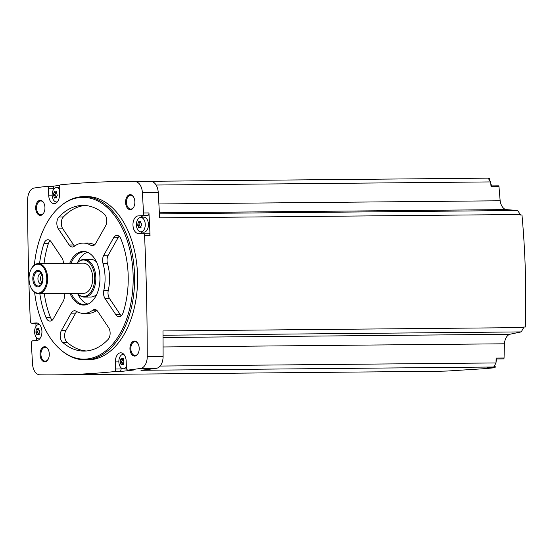 <?xml version="1.0" encoding="UTF-8"?>
<svg xmlns="http://www.w3.org/2000/svg" width="553" height="553" viewBox="0 0 553 553"><rect width="100%" height="100%" fill="white"/><g stroke="black" fill="none" stroke-linecap="round" stroke-linejoin="round"><path stroke-width="0.83" d="M31.39 343.454A1720.48 1056.866 -90.5 0 0 32.523 363.915A11.931 7.327 -90.5 0 0 39.823 374.81A1720.48 1056.866 -90.5 0 0 55.245 374.851A1720.48 1056.866 -90.5 0 0 114.188 371.623A2.509 1.541 -90.5 0 0 115.618 369.017L115.411 361.932A8.793 5.399 -90.5 0 1 120.72 352.8A8.793 5.399 -90.5 0 1 126.195 361.247L126.388 367.676A2.509 1.541 -90.5 0 0 127.95 370.088A2.509 1.541 -90.5 0 0 128.061 370.081A1720.48 1056.866 -90.5 0 0 140.621 368.429A11.931 7.327 -90.5 0 0 147.243 356.65A1720.48 1056.866 -90.5 0 0 144.582 235.564A2.509 1.541 -90.5 0 0 143.02 233.207A2.509 1.541 -90.5 0 0 142.971 233.207L138.616 233.484A8.793 5.399 -90.5 0 1 138.437 233.49A8.793 5.399 -90.5 0 1 132.962 224.898A8.793 5.399 -90.5 0 1 138.098 215.919L142.045 215.663A2.509 1.541 -90.5 0 0 143.504 212.967A1720.48 1056.866 -90.5 0 0 142.37 192.513A11.931 7.327 -90.5 0 0 135.07 181.612A1720.48 1056.866 -90.5 0 0 119.648 181.571A1720.48 1056.866 -90.5 0 0 60.706 184.799A2.509 1.541 -90.5 0 0 59.275 187.405L59.482 194.497A8.793 5.399 -90.5 0 1 54.173 203.628A8.793 5.399 -90.5 0 1 48.699 195.174L48.505 188.753A2.509 1.541 -90.5 0 0 46.943 186.333A2.509 1.541 -90.5 0 0 46.832 186.34A1720.48 1056.866 -90.5 0 0 34.279 187.999A11.931 7.327 -90.5 0 0 27.65 199.778A1720.48 1056.866 -90.5 0 0 30.311 320.864A2.509 1.541 -90.5 0 0 31.874 323.222A2.509 1.541 -90.5 0 0 31.922 323.215L36.277 322.938A8.793 5.399 -90.5 0 1 36.457 322.931A8.793 5.399 -90.5 0 1 41.931 331.53A8.793 5.399 -90.5 0 1 36.795 340.51L32.848 340.759A2.509 1.541 -90.5 0 0 31.39 343.454M35.862 323.18A1720.48 1056.866 -90.5 0 0 36.007 326.367M36.546 337.641A1720.48 1056.866 -90.5 0 0 36.692 340.517M55.245 374.851L71.102 374.706A1720.48 1056.866 -90.5 0 0 71.247 374.706L424.006 371.422A1720.48 1056.866 -90.5 0 0 430.773 371.326L438.702 371.25A1720.48 1056.866 -90.5 0 0 447.543 371.015L486.08 368.575A1720.48 1056.866 -90.5 0 0 494.907 367.69A0.94 0.581 -90.5 0 0 495.142 366.328L494.714 365.257M34.376 265.032A80.904 49.701 89.5 0 1 60.477 206.186L61.259 205.536A81.63 50.143 89.5 0 1 83.717 196.612L86.69 196.585A81.63 50.143 89.5 0 1 137.566 276.396A81.63 50.143 89.5 0 1 89.869 359.775A81.63 50.143 89.5 0 1 88.204 359.837L85.231 359.865A81.63 50.143 89.5 0 1 62.613 351.362L61.818 350.726A80.904 49.701 89.5 0 1 34.632 292.378M44.89 361.793A7.535 4.631 89.5 0 1 40.431 351.162A7.535 4.631 89.5 0 1 48.229 349.503A7.535 4.631 89.5 0 1 48.311 358.959A7.535 4.631 89.5 0 1 44.89 361.793M134.794 356.097A7.535 4.631 89.5 0 1 130.335 345.473A7.535 4.631 89.5 0 1 138.132 343.807A7.535 4.631 89.5 0 1 138.222 353.263A7.535 4.631 89.5 0 1 134.794 356.097M130.453 209.691A7.535 4.631 89.5 0 1 125.987 199.066A7.535 4.631 89.5 0 1 133.785 197.4A7.535 4.631 89.5 0 1 133.874 206.857A7.535 4.631 89.5 0 1 130.453 209.691M40.542 215.387A7.535 4.631 89.5 0 1 36.083 204.755A7.535 4.631 89.5 0 1 43.881 203.096A7.535 4.631 89.5 0 1 43.97 212.552A7.535 4.631 89.5 0 1 40.542 215.387M488.147 178.184L489.281 178.177A0.94 0.581 -90.5 0 1 489.599 179.504L489.412 180.078M59.786 185.421A1720.48 1056.866 -90.5 0 0 52.341 186.285M135.644 181.425L488.119 178.149L490.642 181.916L491.05 186.741L498.979 186.672L500.154 200.78A11.302 6.94 -90.5 0 0 506.057 209.587L517.629 210.499L520.311 214.495L159.617 217.847A1720.48 1056.866 -90.5 0 0 158.227 192.361A11.931 7.327 -90.5 0 0 150.928 181.467A1720.48 1056.866 -90.5 0 0 135.499 181.425A1720.48 1056.866 -90.5 0 0 135.361 181.425M498.979 186.672A0.94 0.581 -90.5 0 0 498.391 185.843L490.981 185.912M494.907 367.69L486.979 367.766A1720.48 1056.866 -90.5 0 0 493.725 367.012L140.967 370.289A1720.48 1056.866 -90.5 0 0 156.471 368.284A11.931 7.327 -90.5 0 0 163.1 356.505A1720.48 1056.866 -90.5 0 0 162.976 330.943L523.663 327.59A1720.48 1056.866 -90.5 0 0 523.656 327.051L525.302 327.037C526.456 289.606 525.35 252.265 521.977 215.013L520.332 215.027A1720.48 1056.866 -90.5 0 0 520.311 214.495M490.642 181.916L156.105 185.027M500.154 200.78L158.891 203.953M143.075 233.207L148.418 233.159A2.509 1.541 -90.5 0 1 148.474 233.159A2.509 1.541 -90.5 0 1 150.036 235.516A1720.48 1056.866 -90.5 0 0 148.957 212.919L143.504 212.967M121.031 367.738L121.072 368.969A2.509 1.541 -90.5 0 1 119.635 371.575A1720.48 1056.866 -90.5 0 0 133.508 370.033L128.061 370.081M44.067 212.345A6.906 4.244 89.5 0 1 41.019 214.751A6.906 4.244 89.5 0 1 40.881 214.758A6.906 4.244 89.5 0 1 36.574 207.893A6.906 4.244 89.5 0 1 40.749 200.946A6.906 4.244 89.5 0 1 43.977 203.297M133.971 206.656A6.906 4.244 89.5 0 1 130.93 209.062A6.906 4.244 89.5 0 1 130.785 209.062A6.906 4.244 89.5 0 1 126.478 202.198A6.906 4.244 89.5 0 1 130.66 195.25A6.906 4.244 89.5 0 1 133.888 197.601M138.319 353.056A6.906 4.244 89.5 0 1 135.271 355.468A6.906 4.244 89.5 0 1 135.132 355.468A6.906 4.244 89.5 0 1 130.826 348.604A6.906 4.244 89.5 0 1 135.001 341.657A6.906 4.244 89.5 0 1 138.229 344.007M48.408 358.752A6.906 4.244 89.5 0 1 45.367 361.157A6.906 4.244 89.5 0 1 45.228 361.164A6.906 4.244 89.5 0 1 40.922 354.3A6.906 4.244 89.5 0 1 45.097 347.353A6.906 4.244 89.5 0 1 48.325 349.703M160.121 366.058L496.02 362.941L493.725 367.012M523.663 327.59L521.237 331.904L509.755 334.282A11.302 6.94 -90.5 0 0 504.398 343.793L504.06 358.005A0.94 0.581 -90.5 0 1 503.493 358.897L496.11 358.966A6.277 3.857 89.5 0 1 496.11 359.139M504.398 343.793L163.08 346.966M496.02 362.941L496.131 358.074L504.06 358.005M509.755 334.282L163.024 337.503M521.237 331.904L163.011 335.236M517.629 210.499L159.416 213.824M506.057 209.587L159.361 212.808M83.717 196.612A81.63 50.143 89.5 0 1 134.593 276.424A81.63 50.143 89.5 0 1 86.897 359.803A81.63 50.143 89.5 0 1 85.231 359.865M60.477 206.186A80.904 49.701 89.5 0 1 131.455 257.816A80.904 49.701 89.5 0 1 85.881 359.091A80.904 49.701 89.5 0 1 61.818 350.726M63.422 263.366A7.535 4.631 -90.5 0 0 61.908 257.912L51.09 241.765A7.535 4.631 -90.5 0 0 47.911 239.76A7.535 4.631 -90.5 0 0 43.887 243.721A72.837 44.745 89.5 0 0 39.567 263.587M44.309 293.684A72.837 44.745 -90.5 0 0 50.537 317.609L46.079 317.65A7.535 4.631 -90.5 0 0 50.019 321.113A7.535 4.631 -90.5 0 0 53.378 318.694L63.194 301.24A7.535 4.631 -90.5 0 0 64.093 293.498M46.079 317.65A72.837 44.745 89.5 0 1 39.851 293.726M69.706 263.304A26.827 16.479 89.5 0 1 87.913 252.479A26.827 16.479 89.5 0 1 99.962 278.097A26.827 16.479 89.5 0 1 88.39 303.936A26.827 16.479 89.5 0 1 84.277 305.056A26.827 16.479 89.5 0 1 69.989 293.443M62.648 342.383A72.837 44.745 -90.5 0 0 84.16 351.086A72.837 44.745 -90.5 0 0 108.042 339.507A7.535 4.631 -90.5 0 0 108.616 327.639L97.798 311.491A7.535 4.631 -90.5 0 0 94.618 309.493A7.535 4.631 -90.5 0 0 92.71 310.185A35.164 21.602 -90.5 0 1 83.807 313.413A35.164 21.602 -90.5 0 1 76.183 311.228A7.535 4.631 -90.5 0 0 74.551 310.758A7.535 4.631 -90.5 0 0 71.192 313.178L61.376 330.632A7.535 4.631 -90.5 0 0 62.648 342.383L67.107 342.342A72.837 44.745 -90.5 0 0 86.392 350.975M115.874 314.733A7.535 4.631 -90.5 0 0 119.054 316.738A7.535 4.631 -90.5 0 0 123.084 312.777A72.837 44.745 -90.5 0 0 120.886 238.848A7.535 4.631 -90.5 0 0 116.946 235.391A7.535 4.631 -90.5 0 0 113.593 237.804L103.77 255.258A7.535 4.631 -90.5 0 0 103.017 263.532A35.164 21.602 -90.5 0 1 103.812 290.443A7.535 4.631 -90.5 0 0 105.056 298.585L115.874 314.733L120.333 314.692A7.535 4.631 -90.5 0 0 121.273 315.784M90.782 245.269A35.164 21.602 -90.5 0 0 83.157 243.085A35.164 21.602 -90.5 0 0 74.254 246.32A7.535 4.631 -90.5 0 1 72.346 247.011A7.535 4.631 -90.5 0 1 69.166 245.007L58.355 228.859A7.535 4.631 -90.5 0 1 58.922 216.99A72.837 44.745 -90.5 0 1 82.805 205.412A72.837 44.745 -90.5 0 1 104.323 214.115A7.535 4.631 -90.5 0 1 105.595 225.866L95.773 243.32A7.535 4.631 -90.5 0 1 92.42 245.739A7.535 4.631 -90.5 0 1 90.782 245.269L94.045 245.242M88.846 303.701A26.371 16.203 89.5 0 1 85.259 304.592A26.371 16.203 89.5 0 1 84.72 304.613A26.371 16.203 89.5 0 1 71.323 293.436M71.04 263.297A26.371 16.203 89.5 0 1 84.229 251.871A26.371 16.203 89.5 0 1 88.369 252.707M87.837 304.088A26.371 16.203 89.5 0 1 77.8 293.899M77.51 262.71A26.371 16.203 89.5 0 1 87.353 252.334M96.768 294.327A18.837 11.572 89.5 0 1 91.273 297.002A18.837 11.572 89.5 0 1 90.892 297.016L84.45 297.079A18.837 11.572 89.5 0 1 79.231 295.115L78.595 294.604A18.256 11.212 89.5 0 1 77.296 293.38M77.012 263.242A18.256 11.212 89.5 0 1 78.291 261.991L78.92 261.465A18.837 11.572 89.5 0 1 84.104 259.405L90.54 259.343A18.837 11.572 89.5 0 1 96.471 261.928M84.104 259.405A18.837 11.572 89.5 0 1 95.842 277.82A18.837 11.572 89.5 0 1 84.837 297.065A18.837 11.572 89.5 0 1 84.45 297.079M78.291 261.991A18.256 11.212 89.5 0 1 94.307 273.638A18.256 11.212 89.5 0 1 84.021 296.491A18.256 11.212 89.5 0 1 78.595 294.604M31.009 269.477A15.069 9.256 89.5 0 1 31.106 269.276A15.069 9.256 89.5 0 1 38.254 263.601L83.344 263.18A15.069 9.256 89.5 0 1 92.738 277.91A15.069 9.256 89.5 0 1 83.932 293.304A15.069 9.256 89.5 0 1 83.621 293.318L38.537 293.74A15.069 9.256 89.5 0 1 31.279 288.196A15.069 9.256 89.5 0 1 31.182 287.995M38.254 263.601A15.069 9.256 89.5 0 1 47.648 278.332A15.069 9.256 89.5 0 1 38.841 293.726A15.069 9.256 89.5 0 1 38.537 293.74M38.33 293.104A14.44 8.869 89.5 0 1 31.079 287.802A14.44 8.869 89.5 0 1 30.913 269.67A14.44 8.869 89.5 0 1 45.781 272.152A14.44 8.869 89.5 0 1 38.33 293.104M38.15 286.952A8.288 5.095 89.5 0 1 33.374 274.813A8.288 5.095 89.5 0 1 42.18 274.253A8.288 5.095 89.5 0 1 38.15 286.952M38.544 286.019A7.355 4.521 89.5 0 1 33.899 277.129A7.355 4.521 89.5 0 1 40.293 272.076A7.355 4.521 89.5 0 1 42.844 278.629A7.355 4.521 89.5 0 1 40.417 285.224A7.355 4.521 89.5 0 1 38.544 286.019M41.544 283.889A5.274 3.242 89.5 0 1 41.33 283.91A5.274 3.242 89.5 0 1 41.219 283.917A5.274 3.242 89.5 0 1 37.929 278.671A5.274 3.242 89.5 0 1 41.122 273.369A5.274 3.242 89.5 0 1 41.44 273.389M42.028 282.949A5.274 3.242 89.5 0 1 41.945 274.316M42.629 281A4.175 2.565 89.5 0 1 42.581 276.265M50.15 240.673A7.535 4.631 -90.5 0 0 48.346 243.679A72.837 44.745 -90.5 0 0 44.026 263.546M50.537 317.609A7.535 4.631 -90.5 0 0 52.238 320.159M76.853 311.609A7.535 4.631 -90.5 0 0 75.65 313.136L65.835 330.59A7.535 4.631 -90.5 0 0 67.107 342.342M83.807 313.413L88.273 313.371A35.164 21.602 -90.5 0 0 96.837 310.385M119.185 236.297A7.535 4.631 -90.5 0 0 118.052 237.762L108.229 255.216A7.535 4.631 -90.5 0 0 107.476 263.491A35.164 21.602 -90.5 0 1 108.27 290.401A7.535 4.631 -90.5 0 0 109.515 298.544L120.333 314.692M94.57 244.848A35.164 21.602 -90.5 0 0 87.616 243.044L83.157 243.085M85.038 205.488A72.837 44.745 -90.5 0 0 63.381 216.949A7.535 4.631 -90.5 0 0 62.814 228.818L73.625 244.965A7.535 4.631 -90.5 0 0 74.586 246.071M37.666 323.146L31.922 323.215M123.457 353.975A8.793 5.399 -90.5 0 0 123.098 354.362M126.685 369.045A7.535 4.631 89.5 0 1 126.478 369.065A7.535 4.631 89.5 0 1 126.008 369.058L123.043 368.761A7.203 4.424 89.5 0 1 118.854 361.607A7.203 4.424 89.5 0 1 122.911 354.383A7.203 4.424 89.5 0 1 123.907 354.445M148.957 212.919A2.509 1.541 -90.5 0 1 147.492 215.615L143.545 215.864A8.793 5.399 -90.5 0 0 140.649 217.467M140.787 231.887A8.793 5.399 -90.5 0 0 142.674 233.228M140.469 217.495L143.421 217.135A7.535 4.631 89.5 0 1 148.425 224.228A7.535 4.631 89.5 0 1 144.029 232.177A7.535 4.631 89.5 0 1 143.559 232.17L140.6 231.866A7.203 4.424 89.5 0 1 136.411 224.718A7.203 4.424 89.5 0 1 140.469 217.495A7.203 4.424 89.5 0 1 141.927 217.709A7.203 4.424 89.5 0 1 145.239 225.465A7.203 4.424 89.5 0 1 141.05 231.88A7.203 4.424 89.5 0 1 140.6 231.866M47.046 186.34L52.286 186.292A2.509 1.541 -90.5 0 1 52.39 186.285A2.509 1.541 -90.5 0 1 53.959 188.697L53.966 188.946M56.517 202.025A8.793 5.399 -90.5 0 0 56.883 202.398M57.325 201.921A7.203 4.424 89.5 0 1 56.779 202.011A7.203 4.424 89.5 0 1 56.337 202.004A7.203 4.424 89.5 0 1 52.141 194.856A7.203 4.424 89.5 0 1 56.199 187.626L59.157 187.273A7.535 4.631 89.5 0 1 59.275 187.26M39.775 338.809A7.203 4.424 89.5 0 1 39.228 338.899A7.203 4.424 89.5 0 1 38.779 338.892A7.203 4.424 89.5 0 1 34.59 331.745A7.203 4.424 89.5 0 1 38.648 324.514A7.203 4.424 89.5 0 1 39.643 324.576M38.254 334.309A0.719 0.442 -90.5 0 1 38.268 334.074L36.56 334.088L37.072 334.98M39.166 334.662L37.328 334.745L39.249 334.295M38.682 328.441L38.275 328.682L39.657 330.894L39.698 332.298L38.454 334.669L38.841 334.869M39.021 328.676L37.148 328.752L39.09 329.104M38.268 334.074A1.265 0.774 -90.5 0 0 37.659 332.519A0.719 0.442 -90.5 0 1 37.611 331.116L35.91 331.129L36.906 328.558M35.91 331.129L36.56 334.088M126.361 366.784A7.203 4.424 89.5 0 1 123.492 368.768A7.203 4.424 89.5 0 1 123.043 368.761M122.524 364.171A0.719 0.442 -90.5 0 1 122.531 363.936L120.824 363.95L121.335 364.849M123.43 364.531L121.591 364.607L123.513 364.164M122.946 358.309L122.545 358.551L123.312 359.201L123.962 362.16L122.725 364.538L123.105 364.738M123.284 358.544L121.418 358.62L123.354 358.966M122.531 363.936A1.265 0.774 -90.5 0 0 121.923 362.381A0.719 0.442 -90.5 0 1 121.881 360.978L120.174 360.991L121.169 358.42M120.174 360.991L120.824 363.95M140.075 227.283A0.719 0.442 -90.5 0 1 140.089 227.048L138.381 227.062L138.893 227.96M140.987 227.642L139.149 227.718L141.07 227.276M140.503 221.421L140.096 221.656L141.478 223.868L141.52 225.271L140.275 227.649L140.662 227.843M140.842 221.649L138.969 221.732L140.911 222.078M140.089 227.048A1.265 0.774 -90.5 0 0 139.474 225.493A0.719 0.442 -90.5 0 1 139.432 224.089L137.732 224.103L138.727 221.532M137.732 224.103L138.381 227.062M56.199 187.626A7.203 4.424 89.5 0 1 57.657 187.847A7.203 4.424 89.5 0 1 59.33 189.223M55.812 197.414A0.719 0.442 -90.5 0 1 55.818 197.186L54.118 197.2L54.623 198.092M56.717 197.774L54.885 197.856L56.8 197.407M56.233 191.552L55.832 191.794L56.6 192.451L57.249 195.409L56.012 197.78L56.392 197.981M56.572 191.787L54.706 191.863L56.641 192.216M55.818 197.186A1.265 0.774 -90.5 0 0 55.21 195.631A0.719 0.442 -90.5 0 1 55.169 194.227L53.461 194.241L54.464 191.663M53.461 194.241L54.118 197.2M37.611 331.116A1.265 0.774 -90.5 0 0 38.129 329.491L36.422 329.505M38.116 329.111A0.719 0.442 -90.5 0 0 38.129 329.491M55.169 194.227A1.265 0.774 -90.5 0 0 55.687 192.596L53.98 192.617M55.666 192.223A0.719 0.442 -90.5 0 0 55.687 192.596M139.432 224.089A1.265 0.774 -90.5 0 0 139.95 222.465L138.243 222.479M139.937 222.085A0.719 0.442 -90.5 0 0 139.95 222.465M121.881 360.978A1.265 0.774 -90.5 0 0 122.4 359.353L120.692 359.367M122.379 358.98A0.719 0.442 -90.5 0 0 122.4 359.353M150.928 181.467L135.07 181.612M158.227 192.361L142.37 192.513M150.036 235.516L144.582 235.564M163.1 356.505L147.243 356.65M156.471 368.284L140.621 368.429M119.635 371.575L114.188 371.623M48.346 243.679L43.887 243.721M65.835 330.59L61.376 330.632M96.54 310.15L92.71 310.185M75.65 313.136L71.192 313.178M109.515 298.544L105.056 298.585M118.052 237.762L113.593 237.804M108.229 255.216L103.77 255.258M107.476 263.491L103.017 263.532M108.27 290.401L103.812 290.443M73.625 244.965L69.166 245.007M62.814 228.818L58.355 228.859M63.381 216.949L58.922 216.99M36.636 322.938L36.277 322.938M121.072 368.969L115.618 369.017M118.86 361.897L115.411 361.932M143.545 215.864L138.098 215.919M147.492 215.615L142.045 215.663M52.148 195.147L48.699 195.174M53.959 188.697L48.505 188.753M37.659 332.519L35.952 332.533M55.21 195.631L53.503 195.644M139.474 225.493L137.773 225.506M121.923 362.381L120.215 362.402M489.032 179.511L489.599 179.504M494.106 366.335L495.142 366.328M135.499 181.425L119.648 181.571M31.079 287.802L31.279 288.196M30.913 269.67L31.106 269.276M37.321 323.166L31.874 323.222M133.404 370.04L127.95 370.088M148.474 233.159L143.02 233.207M52.39 186.285L46.943 186.333M38.779 338.892L39.629 338.982M38.648 324.514L39.491 324.417M122.911 354.383L123.761 354.279M56.337 202.004L57.18 202.087M496.843 358.959L496.041 361.849M490.774 183.465L491.665 185.912"/></g></svg>
